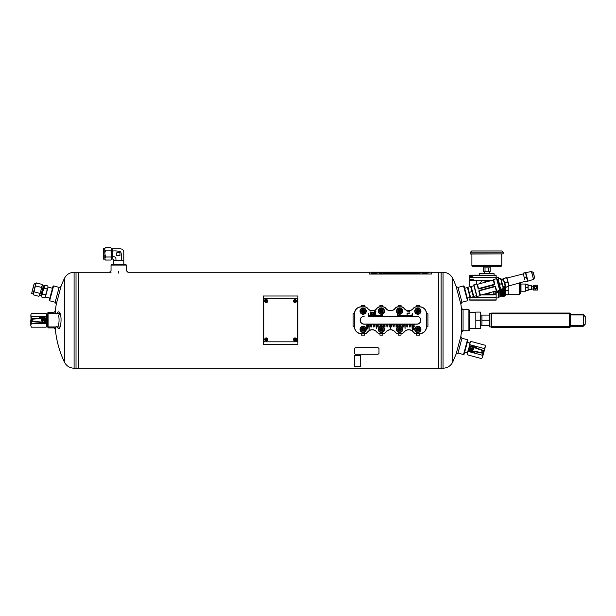 <?xml version="1.0" encoding="UTF-8"?>
<svg xmlns="http://www.w3.org/2000/svg" width="616" height="616" viewBox="0 0 616 616"><rect width="100%" height="100%" fill="white"/><g stroke="black" fill="none" stroke-linecap="round" stroke-linejoin="round"><path stroke-width="0.92" d="M55.201 327.435C56.125 339.578 59.205 351.143 64.449 362.139C66.497 366.012 69.716 368.037 74.097 368.214L78.663 368.214L78.663 272.264L78.663 368.214L438.469 368.214L438.469 272.264L438.469 368.214L441.11 368.214L441.11 272.264L441.11 368.214L443.035 368.214L443.035 272.264C447.416 272.441 450.627 274.466 452.683 278.347L452.683 362.139C450.627 366.012 447.416 368.037 443.035 368.214M49.627 300.762L49.288 300.169L53.014 286.271L53.6 285.932L49.627 300.762L56.58 302.625M111.042 265.072L111.519 264.587L125.918 264.587L126.396 265.072L111.042 265.072L111.042 270.732M55.271 327.92L48.071 327.92L47.594 326.48L48.071 326.957L59.459 326.957M48.071 327.92L48.071 313.529L59.459 313.529M53.8 313.529L53.8 312.566L48.071 312.566L47.594 313.043M463.532 285.932L464.118 286.271L467.844 300.169L467.505 300.762L463.532 285.932L457.996 287.41L456.11 286.432L460.83 304.035A97.051 97.051 0 0 1 461.715 310.649M457.996 287.41L461.969 302.24L467.505 300.762M468.907 309.686L469.392 310.164L469.392 330.315L468.907 330.792L468.907 309.686L461.715 309.686M461.446 332.232L463.063 330.792L463.063 309.686L461.446 308.246L461.446 332.232L460.83 336.444L456.11 354.054L452.683 362.139M56.641 313.898L58.027 312.243C58.836 311.365 59.583 311.927 60.26 313.921L58.443 315.253C59.798 319.065 58.759 327.604 57.119 326.904M60.26 313.921C62.231 319.519 60.183 331.547 58.027 328.236L56.641 326.58M55.363 313.529L55.363 311.126A97.051 97.051 0 0 1 56.641 302.14M53.8 326.957L53.8 327.92L55.363 329.352L55.363 326.957M53.6 285.932L59.128 287.41L55.155 302.24L56.302 304.035L61.015 286.432A97.051 97.051 0 0 1 64.449 278.347L64.449 362.139A97.051 97.051 0 0 1 55.24 327.92M456.11 354.054L457.996 353.068L461.969 338.238L460.83 336.444M467.505 339.724L467.844 340.309L464.118 354.215L463.532 354.554L467.505 339.724L461.969 338.238M74.097 368.214L74.097 272.264L76.022 272.264L76.022 368.214L76.022 272.264L111.042 272.264M438.469 273.465L438.469 272.264L443.035 272.264M295.025 338.946A0.477 0.477 0 0 1 295.441 339.67A0.477 0.477 0 0 1 294.61 339.67A0.477 0.477 0 0 1 295.025 338.946A0.477 0.477 0 0 1 295.441 339.67A0.477 0.477 0 0 1 294.61 339.67A0.477 0.477 0 0 1 295.025 338.946M293.501 339.431A1.525 1.525 0 0 1 295.025 337.907A1.525 1.525 0 0 1 296.55 339.431A1.525 1.525 0 0 1 295.025 340.956A1.525 1.525 0 0 1 293.501 339.431A1.525 1.525 0 0 1 295.025 337.907A1.525 1.525 0 0 1 296.55 339.431A1.525 1.525 0 0 1 295.025 340.956A1.525 1.525 0 0 1 293.501 339.431M265.28 298.652L295.98 298.652A1.44 1.44 0 0 1 297.42 300.092L297.42 340.394A1.44 1.44 0 0 1 295.98 341.826L265.28 341.826A1.44 1.44 0 0 1 263.84 340.394L263.84 300.092A1.44 1.44 0 0 1 265.28 298.652M266.243 300.57A0.477 0.477 0 0 1 266.659 301.293A0.477 0.477 0 0 1 265.827 301.293A0.477 0.477 0 0 1 266.243 300.57A0.477 0.477 0 0 1 266.659 301.293A0.477 0.477 0 0 1 265.827 301.293A0.477 0.477 0 0 1 266.243 300.57M264.718 301.055A1.525 1.525 0 0 1 266.243 299.53A1.525 1.525 0 0 1 267.767 301.055A1.525 1.525 0 0 1 266.243 302.572A1.525 1.525 0 0 1 264.718 301.055A1.525 1.525 0 0 1 266.243 299.53A1.525 1.525 0 0 1 267.767 301.055A1.525 1.525 0 0 1 266.243 302.572A1.525 1.525 0 0 1 264.718 301.055M48.071 313.529L47.594 314.006L47.594 326.48M427.912 326.765L427.912 313.721L426.472 313.529L426.472 326.957L427.912 326.765M398.167 335.112L401.047 335.112L401.047 333.672L398.167 333.672L398.167 335.112M364.587 305.367L361.23 305.367L361.23 306.806L364.587 306.806L364.587 305.367M401.047 305.367L398.167 305.367L398.167 306.806L401.047 306.806L401.047 305.367M419.758 305.367L416.401 305.367L416.401 306.806L419.758 306.806L419.758 305.367M353.076 313.721L353.076 326.765L354.516 326.957L354.516 313.529L353.076 313.721M382.821 305.367L379.941 305.367L379.941 306.806L382.821 306.806L382.821 305.367M361.23 335.112L364.587 335.112L364.587 333.672L361.23 333.672L361.23 335.112M379.941 335.112L382.821 335.112L382.821 333.672L379.941 333.672L379.941 335.112M416.401 335.112L419.758 335.112L419.758 333.672L416.401 333.672L416.401 335.112M400.762 326.457L400.762 324.078L406.137 324.078L406.137 326.981L406.514 324.078L407.569 324.078L407.569 326.981L407.954 324.078L416.878 324.078A3.835 3.835 0 0 0 420.72 320.243A3.835 3.835 0 0 0 416.878 316.401L412.289 316.401L412.289 313.529L411.904 315.284L397.898 315.284L397.898 313.729M411.888 324.201L410.833 324.201M397.613 313.529L397.512 316.401L368.576 316.285M410.448 324.201L409.394 324.201M409.009 324.201L407.954 324.201M407.569 324.201L406.514 324.201M406.137 324.201L405.074 324.201M404.697 324.201L403.642 324.201M403.257 324.201L402.202 324.201M401.817 324.201L400.762 324.201M400.377 324.201L399.322 324.201M398.937 324.201L397.882 324.201M397.497 324.201L396.442 324.201M396.057 324.201L395.002 324.201M394.617 324.201L393.562 324.201M393.177 324.201L392.123 324.201M391.738 324.201L390.683 324.201M390.298 324.201L389.243 324.201M388.865 324.201L387.81 324.201M387.425 324.201L386.371 324.201M385.986 324.201L384.931 324.201M384.546 324.201L383.491 324.201M383.106 324.201L382.051 324.201M381.666 324.201L380.611 324.201M380.226 324.201L379.171 324.201M378.786 324.201L377.731 324.201M377.346 324.201L376.291 324.201M375.906 324.201L374.851 324.201M374.466 324.201L373.411 324.201M373.034 324.201L371.972 324.201M371.594 324.201L370.539 324.201M370.154 324.201L369.1 324.201M368.715 324.201L364.11 324.201A3.958 3.958 0 0 1 360.144 320.243A3.958 3.958 0 0 1 364.11 316.285M382.39 316.285L397.512 316.285M412.289 316.285L416.878 316.401M412.273 324.201L416.878 324.201A3.958 3.958 0 0 0 420.836 320.243A3.958 3.958 0 0 0 416.878 316.285M385.793 332.062A5.875 5.875 0 0 1 395.195 332.062A3.719 3.719 0 0 0 398.167 333.549L401.047 333.549A3.719 3.719 0 0 0 404.019 332.062A5.875 5.875 0 0 1 413.428 332.062A3.719 3.719 0 0 0 416.401 333.549L419.758 333.549A6.591 6.591 0 0 0 426.349 326.957L426.349 313.529A6.591 6.591 0 0 0 419.758 306.93L416.401 306.93A3.719 3.719 0 0 0 413.428 308.416A5.875 5.875 0 0 1 404.019 308.416A3.719 3.719 0 0 0 401.047 306.93L398.167 306.93A3.719 3.719 0 0 0 395.195 308.416A5.875 5.875 0 0 1 385.793 308.416A3.719 3.719 0 0 0 382.821 306.93L379.941 306.93A3.719 3.719 0 0 0 376.969 308.416L376.869 308.346A5.76 5.76 0 0 1 367.66 308.346A3.835 3.835 0 0 0 364.587 306.806L361.23 306.93A6.591 6.591 0 0 0 354.631 313.529L354.631 326.957A6.591 6.591 0 0 0 361.23 333.549L364.587 333.549A3.719 3.719 0 0 0 367.56 332.062L367.66 332.139A5.76 5.76 0 0 1 376.869 332.139A3.835 3.835 0 0 0 379.941 333.672L382.821 333.549A3.719 3.719 0 0 0 385.793 332.062L385.885 332.139A5.76 5.76 0 0 1 395.102 332.139A3.835 3.835 0 0 0 398.167 333.672L398.167 333.549M364.587 306.93A3.719 3.719 0 0 1 367.56 308.416A5.875 5.875 0 0 0 376.969 308.416M379.941 333.549A3.719 3.719 0 0 1 376.969 332.062A5.875 5.875 0 0 0 367.56 332.062M364.11 316.401A3.835 3.835 0 0 0 360.268 320.243A3.835 3.835 0 0 0 364.11 324.078L370.154 324.078L370.154 326.981L370.539 324.078L371.594 324.078L371.594 326.981L371.972 324.078L377.346 324.078L377.346 326.981L377.731 324.078L378.786 324.078L378.786 326.981L379.171 324.078L384.546 324.078L384.546 326.981L384.931 324.078L385.986 324.078L385.986 326.981L386.371 324.078L390.298 324.078L390.298 328.767L390.683 324.078L391.738 324.078L391.738 326.981L392.123 324.078L393.177 324.078L393.177 326.981L393.562 324.078L398.937 324.078L398.937 326.311M399.322 326.249L399.322 324.078L400.377 324.078L400.377 326.334M370.539 324.078L370.154 324.078M377.731 324.078L377.346 324.078M379.171 324.078L378.786 324.078M384.931 324.078L384.546 324.078M386.371 324.078L385.986 324.078M390.683 324.078L390.298 324.078M392.123 324.078L391.738 324.078M393.562 324.078L393.177 324.078M399.322 324.078L398.937 324.078M400.762 324.078L400.377 324.078M407.954 324.078L407.569 324.078M397.512 316.401L412.289 316.401M416.401 333.549L416.401 333.672A3.835 3.835 0 0 1 413.328 332.139A5.76 5.76 0 0 0 404.119 332.139L404.019 332.062M401.047 306.93L401.047 306.806A3.835 3.835 0 0 1 404.119 308.346A5.76 5.76 0 0 0 413.328 308.346L413.428 308.416M382.821 306.93L382.821 306.806A3.835 3.835 0 0 1 385.885 308.346A5.76 5.76 0 0 0 395.102 308.346L395.195 308.416M426.349 313.529L426.472 313.529A6.714 6.714 0 0 0 419.758 306.806L419.758 306.93M354.631 326.957L354.516 326.957A6.714 6.714 0 0 0 361.23 333.672L361.23 333.549M361.23 306.93L361.23 306.806A6.714 6.714 0 0 0 354.516 313.529L354.631 313.529M419.758 333.549L419.758 333.672A6.714 6.714 0 0 0 426.472 326.957L426.349 326.957M379.941 306.93L379.941 306.806A3.835 3.835 0 0 0 376.869 308.346M364.587 333.549L364.587 333.672A3.835 3.835 0 0 0 367.66 332.139M382.821 333.549L382.821 333.672A3.835 3.835 0 0 0 385.885 332.139M401.047 333.549L401.047 333.672A3.835 3.835 0 0 0 404.119 332.139M416.401 306.93L416.401 306.806A3.835 3.835 0 0 0 413.328 308.346M398.167 306.93L398.167 306.806A3.835 3.835 0 0 0 395.102 308.346M409.871 312.127L407.068 311.781L409.255 311.781L409.17 311.095L409.871 312.127M407.068 314.868L407.068 313.128L409.856 313.128L407.399 313.498L407.068 314.868M412.558 325.256L414.483 325.009L412.843 325.933L414.483 326.834L412.558 326.834L414.168 326.596L412.558 325.802L414.198 325.256L412.558 325.256M412.558 328.174L412.735 328.128C412.705 326.95 412.943 326.942 413.444 328.112L413.559 327.173C414.206 328.043 413.875 328.459 412.558 328.42L412.558 328.174M412.774 327.458L413.267 328.112L412.774 327.458M412.558 328.836L413.952 328.582L413.475 329.19L413.952 329.814L413.282 329.344L412.558 329.845L413.097 329.206L412.558 328.836M366.505 325.256L368.422 325.009L366.782 325.933L368.422 326.834L366.505 326.834L368.106 326.596L366.505 325.802L368.137 325.256L366.505 325.256M366.505 327.45L367.898 327.219L366.505 327.45M366.505 328.043L367.698 328.02C367.998 328.821 367.606 329.129 366.505 328.936L366.505 328.705C367.937 328.497 367.937 328.282 366.505 328.043M375.206 310.957C373.134 311.642 377.277 311.627 375.206 310.957M375.206 310.764C377.785 311.912 372.503 311.758 375.206 310.764M374.636 312.782L374.451 313.529L374.451 312.52C375.413 313.313 375.768 313.39 375.529 312.751L375.552 312.551C376.037 313.582 375.737 313.66 374.636 312.782M375.375 313.983C374.751 314.907 374.582 314.822 374.851 313.736L374.867 313.929C374.813 314.653 374.905 314.653 375.152 313.944L375.96 313.914L375.783 314.676L375.375 313.983M374.02 312.227C372.372 312.505 372.372 312.766 374.02 313.028L374.02 313.228C372.126 312.843 372.126 312.443 374.02 312.027L374.02 312.227M373.581 314.476C374.636 313.105 371.317 315.7 372.98 313.498L372.996 313.69C371.71 315.361 375.136 312.481 373.596 314.668L373.581 314.476M371.64 312.905C370.362 313.059 369.962 312.743 370.439 311.965L370.678 312.72C370.971 311.711 371.248 311.719 371.502 312.736L371.64 312.905M371.109 312.12C371.086 312.789 371.086 312.789 371.109 312.12M370.532 313.952L370.67 313.921C370.647 312.966 370.832 312.966 371.24 313.906L371.325 313.159C371.841 313.852 371.579 314.183 370.532 314.145L370.532 313.952M370.701 313.382L371.094 313.906L370.701 313.382M370.532 314.56L372.064 314.376L370.532 314.56M397.497 327.058L397.497 324.078M397.882 324.078L397.882 326.757M383.106 326.757L383.106 324.078M383.491 324.078L383.491 327.058M369.1 324.078L369.1 330.315L368.715 324.078M405.074 324.078L405.074 328.759L404.697 324.078M403.642 324.078L403.642 326.981L403.257 324.078M402.202 324.078L402.202 326.981L401.817 324.078M410.833 324.078L410.833 326.981L410.448 324.078M409.394 324.078L409.394 326.981L409.009 324.078M396.442 324.078L396.442 326.981L396.057 324.078M395.002 324.078L395.002 326.981L394.617 324.078M389.243 324.078L389.243 326.981L388.865 324.078M387.81 324.078L387.81 326.981L387.425 324.078M376.291 324.078L376.291 328.767L375.906 324.078M374.851 324.078L374.851 326.981L374.466 324.078M373.411 324.078L373.411 326.981L373.034 324.078M382.051 324.078L382.051 326.311M381.666 326.249L381.666 324.078M380.611 324.078L380.611 326.334M380.226 326.457L380.226 324.078M368.576 316.401L368.576 313.529L368.961 315.284L382.012 315.284L382.012 314.183M382.39 314.075L382.39 316.401M412.273 324.078L412.273 330.315L411.888 324.078M360.414 329.36A2.733 2.733 0 0 1 364.518 326.988A2.733 2.733 0 0 1 364.518 331.724A2.733 2.733 0 0 1 360.414 329.36M361.415 329.36A1.732 1.732 0 0 1 364.017 327.858A1.732 1.732 0 0 1 364.017 330.854A1.732 1.732 0 0 1 361.415 329.36M360.029 329.36A3.119 3.119 0 0 1 364.71 326.657A3.119 3.119 0 0 1 364.71 332.055A3.119 3.119 0 0 1 360.029 329.36M362.3 327.951L363.979 327.92L362.316 327.92L361.484 329.36L362.316 330.792L363.979 330.792L364.811 329.36L363.979 330.792L363.147 329.36L364.811 329.36L363.979 327.92L364.811 329.36M363.979 327.92L362.316 330.792L363.979 330.792M362.316 327.92L363.147 329.36L361.507 329.391M378.64 329.36A2.733 2.733 0 0 1 382.744 326.988A2.733 2.733 0 0 1 382.744 331.724A2.733 2.733 0 0 1 378.64 329.36M379.649 329.36A1.732 1.732 0 0 1 382.243 327.858A1.732 1.732 0 0 1 382.243 330.854A1.732 1.732 0 0 1 379.649 329.36M378.262 329.36A3.119 3.119 0 0 1 382.936 326.657A3.119 3.119 0 0 1 382.936 332.055A3.119 3.119 0 0 1 378.262 329.36M380.526 327.951L382.213 327.92L380.549 327.92L379.718 329.36L380.549 330.792L382.213 330.792L383.036 329.36L382.213 330.792L381.381 329.36L383.036 329.36L382.213 327.92L383.036 329.36M382.213 327.92L380.549 330.792L382.213 330.792M380.549 327.92L381.381 329.36L379.733 329.391M396.873 329.36A2.733 2.733 0 0 1 400.978 326.988A2.733 2.733 0 0 1 400.978 331.724A2.733 2.733 0 0 1 396.873 329.36M397.874 329.36A1.732 1.732 0 0 1 400.477 327.858A1.732 1.732 0 0 1 400.477 330.854A1.732 1.732 0 0 1 397.874 329.36M396.488 329.36A3.119 3.119 0 0 1 401.17 326.657A3.119 3.119 0 0 1 401.17 332.055A3.119 3.119 0 0 1 396.488 329.36M398.76 327.951L400.438 327.92L398.775 327.92L397.944 329.36L398.775 330.792L400.438 330.792L401.27 329.36L400.438 330.792L399.607 329.36L401.27 329.36L400.438 327.92L401.27 329.36M400.438 327.92L398.775 330.792L400.438 330.792M398.775 327.92L399.607 329.36L397.967 329.391M415.107 329.36A2.733 2.733 0 0 1 419.203 326.988A2.733 2.733 0 0 1 419.203 331.724A2.733 2.733 0 0 1 415.107 329.36M416.108 329.36A1.732 1.732 0 0 1 418.703 327.858A1.732 1.732 0 0 1 418.703 330.854A1.732 1.732 0 0 1 416.108 329.36M414.722 329.36A3.119 3.119 0 0 1 419.396 326.657A3.119 3.119 0 0 1 419.396 332.055A3.119 3.119 0 0 1 414.722 329.36M416.986 327.951L418.672 327.92L417.009 327.92L416.177 329.36L417.009 330.792L418.672 330.792L419.504 329.36L418.672 330.792L417.841 329.36L419.504 329.36L418.672 327.92L419.504 329.36M418.672 327.92L417.009 330.792L418.672 330.792M417.009 327.92L417.841 329.36L416.193 329.391M360.414 311.126A2.733 2.733 0 0 1 364.518 308.755A2.733 2.733 0 0 1 364.518 313.498A2.733 2.733 0 0 1 360.414 311.126M361.415 311.126A1.732 1.732 0 0 1 364.017 309.625A1.732 1.732 0 0 1 364.017 312.628A1.732 1.732 0 0 1 361.415 311.126M360.029 311.126A3.119 3.119 0 0 1 364.71 308.423A3.119 3.119 0 0 1 364.71 313.829A3.119 3.119 0 0 1 360.029 311.126M362.3 309.725L363.979 309.686L362.316 309.686L361.484 311.126L362.316 312.566L363.979 312.566L364.811 311.126L363.979 312.566L363.147 311.126L364.811 311.126L363.979 309.686L364.811 311.126M363.979 309.686L362.316 312.566L363.979 312.566M362.316 309.686L363.147 311.126L361.507 311.157M415.107 311.126A2.733 2.733 0 0 1 419.203 308.755A2.733 2.733 0 0 1 419.203 313.498A2.733 2.733 0 0 1 415.107 311.126M416.108 311.126A1.732 1.732 0 0 1 418.703 309.625A1.732 1.732 0 0 1 418.703 312.628A1.732 1.732 0 0 1 416.108 311.126M414.722 311.126A3.119 3.119 0 0 1 419.396 308.423A3.119 3.119 0 0 1 419.396 313.829A3.119 3.119 0 0 1 414.722 311.126M416.986 309.725L418.672 309.686L417.009 309.686L416.177 311.126L417.009 312.566L418.672 312.566L419.504 311.126L418.672 312.566L417.841 311.126L419.504 311.126L418.672 309.686L419.504 311.126M418.672 309.686L417.009 312.566L418.672 312.566M417.009 309.686L417.841 311.126L416.193 311.157M378.64 311.126A2.733 2.733 0 0 1 382.744 308.755A2.733 2.733 0 0 1 382.744 313.498A2.733 2.733 0 0 1 378.64 311.126M379.649 311.126A1.732 1.732 0 0 1 382.243 309.625A1.732 1.732 0 0 1 382.243 312.628A1.732 1.732 0 0 1 379.649 311.126M378.262 311.126A3.119 3.119 0 0 1 382.936 308.423A3.119 3.119 0 0 1 382.936 313.829A3.119 3.119 0 0 1 378.262 311.126M380.526 309.725L382.213 309.686L380.549 309.686L379.718 311.126L380.549 312.566L382.213 312.566L383.036 311.126L382.213 312.566L381.381 311.126L383.036 311.126L382.213 309.686L383.036 311.126M382.213 309.686L380.549 312.566L382.213 312.566M380.549 309.686L381.381 311.126L379.733 311.157M396.873 311.126A2.733 2.733 0 0 1 400.978 308.755A2.733 2.733 0 0 1 400.978 313.498A2.733 2.733 0 0 1 396.873 311.126M397.874 311.126A1.732 1.732 0 0 1 400.477 309.625A1.732 1.732 0 0 1 400.477 312.628A1.732 1.732 0 0 1 397.874 311.126M396.488 311.126A3.119 3.119 0 0 1 401.17 308.423A3.119 3.119 0 0 1 401.17 313.829A3.119 3.119 0 0 1 396.488 311.126M398.76 309.725L400.438 309.686L398.775 309.686L397.944 311.126L398.775 312.566L400.438 312.566L401.27 311.126L400.438 312.566L399.607 311.126L401.27 311.126L400.438 309.686L401.27 311.126M400.438 309.686L398.775 312.566L400.438 312.566M398.775 309.686L399.607 311.126L397.967 311.157M295.025 300.57A0.477 0.477 0 0 1 295.441 301.293A0.477 0.477 0 0 1 294.61 301.293A0.477 0.477 0 0 1 295.025 300.57A0.477 0.477 0 0 1 295.441 301.293A0.477 0.477 0 0 1 294.61 301.293A0.477 0.477 0 0 1 295.025 300.57M293.501 301.055A1.525 1.525 0 0 1 295.025 299.53A1.525 1.525 0 0 1 296.55 301.055A1.525 1.525 0 0 1 295.025 302.572A1.525 1.525 0 0 1 293.501 301.055A1.525 1.525 0 0 1 295.025 299.53A1.525 1.525 0 0 1 296.55 301.055A1.525 1.525 0 0 1 295.025 302.572A1.525 1.525 0 0 1 293.501 301.055M266.243 338.946A0.477 0.477 0 0 1 266.659 339.67A0.477 0.477 0 0 1 265.827 339.67A0.477 0.477 0 0 1 266.243 338.946A0.477 0.477 0 0 1 266.659 339.67A0.477 0.477 0 0 1 265.827 339.67A0.477 0.477 0 0 1 266.243 338.946M264.718 339.431A1.525 1.525 0 0 1 266.243 337.907A1.525 1.525 0 0 1 267.767 339.431A1.525 1.525 0 0 1 266.243 340.956A1.525 1.525 0 0 1 264.718 339.431A1.525 1.525 0 0 1 266.243 337.907A1.525 1.525 0 0 1 267.767 339.431A1.525 1.525 0 0 1 266.243 340.956A1.525 1.525 0 0 1 264.718 339.431M297.905 296.011L297.905 344.467L263.363 344.467L263.363 296.011L297.905 296.011M569.538 313.043L569.538 313.767L570.254 313.767A0.716 0.716 0 0 0 569.538 313.043L491.768 313.043A0.716 0.716 0 0 0 491.052 313.767L491.052 326.896L489.528 326.896L489.528 313.582L491.768 313.767L491.768 326.719L491.052 326.719A0.716 0.716 0 0 0 491.768 327.435L491.768 326.719L569.538 326.719L569.538 327.435L491.768 327.435L491.052 326.896M584.992 315.954A0.716 0.416 135 0 1 584.992 316.462L583.283 314.961L583.283 326.241L584.992 324.532A0.716 0.716 0 0 0 585.2 324.024L585.2 316.462A0.716 0.716 0 0 0 584.992 315.954L583.283 314.245L570.254 314.245M570.254 313.767L570.254 326.719L569.538 326.719L569.538 313.767L491.768 313.767L491.768 313.043L491.052 313.582M475.822 320.243L475.822 312.089L480.388 312.089L480.388 320.243L475.822 320.243L475.822 328.397L480.388 328.397L480.388 320.243M489.528 315.092L480.388 315.092M481.912 315.092L481.912 325.387L480.388 325.387M489.528 320.243L481.912 320.243M489.528 325.387L481.912 325.387M583.283 326.241L570.254 326.241M583.283 314.245L583.306 314.776M491.052 321.783L491.768 321.783M491.052 318.703L491.768 318.703M569.538 327.435A0.716 0.716 0 0 0 570.254 326.719M583.306 325.702L584.992 324.024A0.716 0.416 45 0 1 584.992 324.532M474.536 352.29L469.723 350.997A0.477 0.477 0 0 1 469.384 350.658A4.797 4.797 0 0 1 469.3 350.304L470.378 346.292A0.477 0.477 0 0 1 470.893 346.146L483.221 350.342A0.485 0.477 18.8 0 1 483.529 350.928L483.006 352.868L482.598 352.783A0.477 0.477 101.2 0 1 482.043 353.13L475.329 351.805A4.797 4.797 0 0 1 475.005 352.16A0.477 0.477 0 0 1 474.536 352.29M469.685 350.689A0.477 0.477 0 0 1 469.3 350.304L482.598 352.783L483.129 350.789L470.378 346.292A4.797 4.797 0 0 1 470.624 346.023A0.477 0.477 0 0 1 471.086 345.899L475.906 347.193A0.477 0.477 0 0 1 476.245 347.532A4.797 4.797 0 0 1 476.345 348.002L470.924 346.154M471.471 348.733C472.942 353.261 475.013 345.553 471.471 348.733M483.006 352.868A0.485 0.477 -168.8 0 1 482.451 353.214L482.043 353.13M467.251 352.983L467.321 354.793L467.251 352.983L468.222 351.443L482.474 355.27L482.544 357.08L481.581 358.612L482.544 357.08L483.891 352.059L484.268 348.579L470.008 344.76L467.251 352.983L467.321 354.793L481.581 358.612L482.544 357.08M468.222 351.443L469.939 342.95L470.008 344.76M482.474 355.27L483.891 352.059L485.231 347.047L484.268 348.579M485.162 345.237L485.231 347.047L485.162 345.237L470.909 341.41L469.939 342.95L470.909 341.41M471.887 349.033L472.641 348.302L473.365 349.056L472.618 349.788L471.887 349.033M472.349 350.088A1.078 1.078 0 0 1 471.625 348.641A1.078 1.078 0 0 1 473.15 348.102A1.078 1.078 0 0 1 472.349 350.088M481.527 353.03L482.328 350.042M470.154 350.781L471.356 346.3M494.848 284.192L478.17 288.665L478.763 289.02L494.517 284.8L494.848 284.192L493.593 279.487L496.604 278.686L497.089 279.587L497.782 279.402M471.14 286.54L473.92 285.793L473.897 284.769L476.907 283.961L477.4 284.861M479.148 290.467L478.817 291.075L479.148 290.467L494.902 286.248L479.256 290.852L495.01 286.632L496.465 291.137L495.495 286.602L494.902 286.248M495.495 286.602L496.758 291.306L499.938 290.205L496.896 278.856M473.727 285.062L476.769 296.411L480.072 295.78L478.817 291.075M493.254 280.08L494.633 284.299L478.409 288.65L477.492 284.299L493.254 280.08L494.517 284.8M478.517 288.788L477.492 284.299M487.664 281.574A6.114 6.114 0 0 0 483.083 282.806A6.114 6.114 0 0 1 487.664 281.574M480.072 295.78L479.256 290.852L480.411 295.187L496.173 290.968M486.001 293.693A6.114 6.114 0 0 0 490.582 292.461A6.114 6.114 0 0 1 486.001 293.693M470.663 275.16L469.731 275.16L469.731 286.756M469.785 279.71L469.762 286.74M493.447 294.594L494.463 294.594L493.685 294.833L495.102 293.863L495.195 291.229L494.748 294.356M498.706 278.278L498.829 278.74L498.945 278.278L500.023 278.424M498.829 290.752L498.829 296.866L498.829 290.752M493.685 294.833L481.758 294.833M491.907 280.434L469.785 280.434M469.777 280.203L472.125 280.434M476.761 280.434L476.761 283.999M491.191 280.627L482.328 280.627L479.872 282.983L479.802 283.683M482.474 294.64L493.239 294.64A0.578 0.578 0 0 0 493.809 294.063L493.809 291.599M496.119 278.809L496.096 275.16L469.731 275.16M498.798 278.748L498.66 277.362L496.165 277.277L496.126 275.16L494.194 275.16L493.917 273.242L480.241 273.242M495.249 291.214L495.164 293.493L494.594 294.587L493.732 294.879L481.358 294.933M497.312 291.16L497.312 292.485L496.165 292.577L496.126 300.108L496.142 294.587L494.594 294.587M496.165 277.277L496.165 278.802M498.798 290.76L498.775 297.79L498.775 290.767M469.731 279.664L469.731 277.939M492.13 280.38L473.75 280.295L473.496 279.741L469.731 279.61M470.116 297.536L469.731 300.108L496.096 300.108M496.165 292.577L496.142 294.587M469.731 277.5L496.111 277.724L469.731 277.724M494.04 273.35L479.625 273.35L479.471 275.16L474.197 275.16M472.125 275.314L472.457 277.4L470.532 276.322L470.932 275.899L472.125 276.476L472.125 275.314L470.932 275.899M495.688 291.099L496.434 291.068M472.457 277.4L472.125 276.476M479.625 273.35L481.789 273.242M537.422 285.231L533.364 285.231L533.364 290.036L537.422 290.036A9.117 9.117 0 0 0 537.422 285.231L537.422 290.036M534.811 288.989L535.812 289.096M536.436 288.773L536.898 288.065M536.844 287.056L536.035 286.248M535.958 286.217L534.673 286.348M536.96 287.672L536.921 287.287M535.889 289.073L536.374 288.827M533.957 287.757L534.018 288.065A1.502 1.502 0 0 0 534.041 288.134L534.742 288.958M534.264 286.717L533.98 287.356M535.458 286.132A1.502 1.502 0 0 1 536.759 288.388A1.502 1.502 0 0 1 534.157 288.388A1.502 1.502 0 0 1 535.458 286.132M525.787 289.281L525.787 290.714M525.787 286.201L525.787 289.066M525.787 284.554L525.787 285.986M508.177 294.833L508.177 292.723L508.177 294.833M508.177 292.723L508.177 287.634L508.177 292.723M508.177 286.64L508.177 287.634L508.138 286.656M507.877 294.702L505.782 294.702L507.877 294.833M505.782 290.737L507.877 290.737M505.782 290.436L507.877 290.436M525.787 284.153L525.664 291.229L525.787 284.153M519.311 282.883L519.311 294.587L520.274 293.632L520.274 282.621L520.99 284.038L525.664 284.038M505.782 287.287L505.659 295.672L505.659 287.141M505.228 286.124L505.228 295.672L505.659 295.672M504.904 286.194L505.228 295.672M504.812 286.224L504.904 296.234M504.181 286.394L504.181 296.234L504.412 295.834L504.812 296.234M504.088 286.417L504.181 296.234M503.695 279.433L503.465 279.033L503.465 279.772M503.465 286.586L503.465 287.641M503.465 288.85L503.465 296.234L503.695 295.834L504.088 296.234M500.985 279.433L503.372 279.033L503.372 279.795M503.372 286.609L503.372 287.295M503.372 288.881L503.465 296.234M502.741 279.033L502.741 279.964M502.725 289.05C503.326 287.017 502.849 285.247 501.308 283.753L500.153 284.068C499.561 286.132 500.03 287.895 501.57 289.358C500.5 289.651 500.5 289.651 501.57 289.358C500.5 289.651 500.5 289.651 501.57 289.358L502.725 289.05C503.796 288.765 503.796 288.765 502.725 289.05C503.796 288.765 503.796 288.765 502.725 289.05L502.741 296.234L502.972 295.834L503.372 296.234M502.648 279.033L502.648 279.987M502.648 289.073L502.741 296.234M502.025 279.033L502.025 280.157M502.025 289.243L502.025 296.234L502.256 295.834L502.648 296.234M501.932 279.033L501.932 280.18M501.932 289.266L502.025 296.234M501.308 279.033L501.308 279.587M501.308 289.435L501.308 296.234L501.532 295.834L501.932 296.234M501.208 289.458L501.308 296.234M500.585 289.481L500.585 296.234L500.816 295.834L501.208 296.234M500.492 289.428L500.585 296.234M500.023 295.788L500.146 289.366L500.492 296.234M500.023 289.397L500.023 296.866L499.907 290.405M527.989 290.714L528.112 289.281L528.112 290.714L525.918 290.714M528.112 289.281L527.989 287.634L525.918 287.634M527.989 287.634L527.989 284.554L525.918 284.554M527.989 284.554L528.112 285.986M533.364 285.963L533.364 289.304M533.125 286.201L531.824 286.201L531.824 289.066L533.125 289.066M531.824 286.201L531.338 285.716L531.338 289.551L531.824 289.066M528.112 285.716L531.338 285.716M528.112 286.201L528.112 289.066M535.458 286.509A1.117 1.117 0 0 1 536.428 288.196A1.117 1.117 0 0 1 534.488 288.196A1.117 1.117 0 0 1 535.458 286.509M472.51 266.297L471.902 265.689L501.763 265.689L501.147 266.297L472.51 266.297L493.84 266.297M485.023 267.883L485.023 271.779L483.483 271.779L483.483 267.883L490.182 267.883L490.182 266.42M485.023 271.779L488.642 271.779L488.642 267.883M488.642 271.779L490.182 271.779L490.182 267.883M501.147 266.297L491.399 266.297M479.271 266.297L476.776 266.297L479.271 266.297M471.902 265.689L471.902 254M503.164 253.877L470.624 254L470.501 252.175L503.164 252.175L503.164 253.877L470.501 253.877M503.164 252.175L501.94 250.951L471.725 250.951L470.501 252.175M501.308 283.753C501.901 281.72 501.432 279.957 499.884 278.455L498.729 278.771C497.666 279.056 497.666 279.056 498.729 278.771C497.666 279.056 497.666 279.056 498.729 278.771C498.144 280.834 498.613 282.598 500.153 284.068M499.884 278.455C500.954 278.17 500.954 278.17 499.884 278.455C500.954 278.17 500.954 278.17 499.884 278.455M500.708 278.24L503.703 288.55L503.695 295.834M497.913 278.986L500.754 289.582M499.745 289.474L500.431 289.289M503.857 295.834L503.857 286.478L505.143 286.132L503.441 279.78L501.493 280.295M525.255 281.289L508.862 285.924L506.629 277.6L508.408 284.215M523.277 273.92L506.768 278.093M524.855 279.81L523.677 275.398L524.855 279.81M523.084 273.188L523.677 275.398L523.084 273.188M526.326 277.177L526.064 274.759L527.835 281.381L526.326 277.177L524.655 277.624M533.279 272.495L534.626 277.516L533.279 272.495L531.577 271.433L525.517 272.734L526.064 274.759L525.14 272.765L523.469 273.211M526.064 274.759L525.471 272.549L523.438 273.096M527.481 281.474L525.802 281.92M504.912 282.913L505.705 287.31L503.934 280.688L504.912 282.913L507.492 282.22M506.306 277.808L503.726 278.501L503.934 280.688L503.341 278.478L506.275 277.693M508.639 286.517L506.067 287.21M505.143 286.132L505.112 285.1M503.934 280.688L503.441 279.78M531.392 271.41L533.533 279.402L527.781 281.189L527.242 279.171M533.533 279.402L531.577 271.433M35.728 285.901L34.504 288.627L35.651 284.353L35.728 285.901L41.303 287.395L42.35 285.339L42.104 284.423L36.521 282.929L35.666 284.292L36.521 282.929M41.303 287.395L41.002 290.367L38.916 296.319L33.333 294.818L34.504 288.627M39.709 293.339L34.134 291.845L33.295 293.147M34.434 288.881L34.134 291.845M35.651 284.353L33.087 293.901L33.333 294.818M42.104 284.423L42.181 285.97M45.522 296.558L44.683 297.859L45.353 297.189L46.7 292.161L45.476 294.887L42.627 294.125L41.788 295.426L44.352 285.878L45.022 285.208L44.183 286.509M41.757 295.549L41.834 297.097L41.788 295.426M44.683 297.859L41.834 297.097M45.476 294.887L45.553 296.435M46.7 292.161L47.909 287.641L47.07 288.942L44.221 288.18L43.005 290.906M42.935 291.152L42.627 294.125M47.07 288.942L46.77 291.915M47.909 287.641L47.871 285.97L45.022 285.208M44.144 286.632L44.221 288.18M47.871 285.97L47.948 287.518M49.827 298.167L45.407 296.981M42.142 286.094L41.002 290.367M40.933 290.621L39.786 294.887M39.755 295.018L38.916 296.319M35.851 283.599L34.388 283.214L31.632 293.509L33.795 284.761M41.819 295.326L40.764 295.734L43.413 285.847L42.288 285.547M41.31 295.187L43.413 285.847M117.225 260.368L123.778 260.368L123.778 252.06C123.593 250.119 122.522 249.049 120.574 248.856L112.251 248.856L112.251 258.966L113.383 259.29L113.383 260.298L117.225 260.368L115.169 260.368M112.251 251.051C115.246 250.666 118.064 250.951 120.713 251.898C121.629 254.554 121.899 257.38 121.529 260.368M122.153 260.368L120.212 260.368M112.251 252.414L112.251 250.404M123.778 260.368L123.839 264.587M112.251 257.45L112.251 255.394M112.251 256.757C115.13 256.279 116.332 257.48 115.846 260.368M116.763 255.494L116.763 252.752L119.943 252.752L119.943 255.494L116.763 255.494L116.763 252.752M110.957 247.786L105.498 247.786L104.766 248.518L104.766 249.811L105.498 250.851L110.957 250.851L111.689 249.811L110.957 247.786L111.689 248.518L110.957 247.786M105.498 250.851L104.766 252.93L105.498 256.988L110.957 256.988L111.689 254.909L110.957 250.851M110.957 260.052L111.689 259.013L110.957 260.052L105.498 260.052L104.766 259.013L105.498 256.988M110.957 256.988L111.689 259.013M105.498 260.052L104.766 259.013M104.766 258.027L104.766 254.909M104.766 252.93L104.766 249.811M111.689 252.93L111.689 249.811M111.689 258.027L111.689 254.909M112.251 258.073L111.689 258.073M103.542 259.167L103.542 248.672L103.542 259.167L104.766 259.167M103.542 248.672L104.766 248.672M431.585 274.005L369.223 274.066L369.223 272.203L431.585 272.203L431.585 274.005L369.223 274.005M427.758 272.272C429.437 272.31 429.437 272.364 427.758 272.441C429.437 272.341 429.437 272.28 427.758 272.241L424.932 272.272C421.282 272.364 421.282 272.549 424.932 272.826L423.408 272.903C421.737 273.027 421.737 273.196 423.408 273.381L429.059 272.842L424.663 272.488L427.758 272.418C429.437 272.341 429.437 272.28 427.758 272.241L424.932 272.241C421.282 272.341 421.282 272.526 424.932 272.803C421.282 272.526 421.282 272.341 424.932 272.241L424.932 272.272M426.233 272.465L424.663 272.441M423.408 272.903L423.408 272.88C421.737 273.027 421.737 273.196 423.408 273.381C421.737 273.219 421.737 273.05 423.408 272.903L426.488 272.826M409.717 272.272L412.997 272.241C414.76 272.287 414.76 272.349 412.997 272.434C414.76 272.349 414.76 272.287 412.997 272.241L408.654 272.326L408.654 273.158L412.997 273.381C414.76 273.181 414.76 273.004 412.997 272.857L411.442 272.88L412.997 272.857C414.76 273.004 414.76 273.181 412.997 273.381C414.76 273.204 414.76 273.034 412.997 272.88M412.997 272.434L411.442 272.488M413.059 272.511C414.429 272.588 414.429 272.68 413.059 272.788C414.429 272.657 414.429 272.565 413.059 272.488C414.429 272.565 414.429 272.657 413.059 272.765L411.442 272.857M409.717 272.241L408.654 272.295M407.122 272.903C408.901 273.034 408.939 273.204 407.23 273.404C408.939 273.181 408.901 273.011 407.122 272.873C408.901 273.011 408.939 273.181 407.23 273.381L403.064 273.111L403.064 272.318L405.805 272.318L405.805 272.873L407.122 272.873L405.805 272.873M402.587 272.318L402.587 273.088L395.125 273.088L395.125 272.318L402.587 272.318M394.64 272.318L394.64 273.104L391.961 273.104L391.961 272.318L394.64 272.318M386.232 272.28L383.506 272.98C383.706 273.412 384.584 273.465 386.14 273.165L388.881 273.165C390.436 273.465 391.314 273.404 391.507 272.98L386.232 272.28L383.375 273.088M391.507 273.004L388.788 272.28M384.084 272.272L384.084 272.241C385.77 272.28 385.77 272.341 384.084 272.418C385.77 272.364 385.77 272.31 384.084 272.272L374.32 272.272L384.084 272.241C385.77 272.28 385.77 272.341 384.084 272.418L382.274 272.418L382.274 273.088L379.425 273.088L379.425 272.418L374.066 272.441M373.096 272.842C371.194 273.004 371.194 273.196 373.096 273.404C371.194 273.165 371.194 272.98 373.096 272.819L376.214 272.757L373.096 272.819C371.194 272.98 371.194 273.165 373.096 273.381L378.563 272.834L375.698 272.457L378.563 272.85M376.214 272.757L374.32 272.757C370.84 272.503 370.84 272.334 374.32 272.241C370.84 272.334 370.84 272.503 374.32 272.757C370.84 272.534 370.84 272.357 374.32 272.272M420.505 272.272C422.176 272.31 422.176 272.364 420.505 272.441C422.176 272.341 422.176 272.28 420.505 272.241L417.509 272.272C413.867 272.364 413.867 272.549 417.509 272.819L415.985 272.903C414.306 273.027 414.306 273.188 415.985 273.381L421.798 272.842L417.194 272.418L420.505 272.418C422.176 272.341 422.176 272.28 420.505 272.241L417.509 272.241C413.867 272.341 413.867 272.526 417.509 272.796C413.867 272.526 413.867 272.341 417.509 272.241L417.509 272.272M418.98 272.465L417.194 272.441M415.985 272.903L415.985 272.873C414.306 273.027 414.306 273.188 415.985 273.381C414.306 273.211 414.306 273.05 415.985 272.903L419.296 272.819M421.798 272.85L418.98 272.488M388.011 272.803L387.094 272.803M388.788 272.31L386.232 272.31M394.64 272.341L391.961 272.341M397.674 272.272L399.769 272.511M397.674 272.295L395.125 272.341M402.587 272.341L399.769 272.341M405.805 272.341L403.064 272.341M412.997 272.457C414.76 272.372 414.76 272.31 412.997 272.272M429.059 272.85L426.233 272.488M473.827 296.565L471.094 286.386M470.123 297.559L467.398 287.379M467.852 287.256L470.639 286.509L473.373 296.704L470.585 297.451L467.852 287.256M469.223 292.354L472.002 291.607M476.568 295.68L473.789 296.427M470.085 297.42L467.305 298.167M378.016 347.655L355.471 347.655L354.516 348.44L355.471 347.655L378.016 347.655L378.979 348.433L378.016 347.655M378.979 348.44L378.979 353.584L378.016 354.262L355.471 354.262L354.516 353.584L354.516 348.433M360.506 355.501L360.506 366.204L354.516 366.204L354.516 355.409L360.506 355.409L354.516 355.501M39.77 317.602L44.76 317.602A0.477 0.477 0 0 1 45.176 317.841A4.797 4.797 0 0 1 45.345 318.164L45.345 322.322A0.477 0.477 0 0 1 44.883 322.591L31.893 321.721A0.485 0.477 -176.2 0 1 31.439 321.244L31.439 319.234L31.863 319.211A0.477 0.477 -93.8 0 1 32.309 318.734L39.139 318.272A4.797 4.797 0 0 1 39.355 317.841A0.477 0.477 0 0 1 39.77 317.602M44.883 317.895A0.477 0.477 0 0 1 45.345 318.164L31.863 319.211L31.863 321.275L45.345 322.322A4.797 4.797 0 0 1 45.176 322.638A0.477 0.477 0 0 1 44.76 322.876L39.77 322.876A0.477 0.477 0 0 1 39.355 322.638A4.797 4.797 0 0 1 39.139 322.207L44.852 322.591M43.659 320.243C41.064 316.254 41.064 324.232 43.659 320.243M31.439 319.234A0.485 0.477 -3.8 0 1 31.893 318.757L32.309 318.734M46.631 315.046L46.092 313.321L46.631 315.046L46.092 316.778L31.339 316.778L30.8 315.046L31.339 313.321L30.8 315.046L31.339 323.7L46.092 323.7L46.631 315.046L46.092 313.321L31.339 313.321L30.8 315.046M46.092 316.778L46.631 320.243L46.631 325.433L46.092 323.7M31.339 316.778L30.8 320.243L30.8 325.433L31.339 323.7M31.339 327.165L30.8 325.433L31.339 327.165L46.092 327.165L46.631 325.433L46.092 327.165M43.182 320.058L42.643 320.959L41.742 320.42L42.281 319.519L43.182 320.058M42.458 319.165A1.078 1.078 0 0 1 43.528 320.374A1.078 1.078 0 0 1 42.196 321.29A1.078 1.078 0 0 1 42.458 319.165M32.825 318.695L32.825 321.791M44.398 317.925L44.398 322.561M118.719 271.433L118.719 273.142M295.025 337.976A1.448 1.448 0 0 1 296.473 339.431A1.448 1.448 0 0 1 295.025 340.879A1.448 1.448 0 0 1 293.57 339.431A1.448 1.448 0 0 1 295.025 337.976M295.025 338.808A0.624 0.624 0 0 1 295.565 339.739A0.624 0.624 0 0 1 294.486 339.739A0.624 0.624 0 0 1 295.025 338.808M266.243 299.599A1.448 1.448 0 0 1 267.69 301.055A1.448 1.448 0 0 1 266.243 302.502A1.448 1.448 0 0 1 264.788 301.055A1.448 1.448 0 0 1 266.243 299.599M266.243 300.431A0.624 0.624 0 0 1 266.782 301.363A0.624 0.624 0 0 1 265.704 301.363A0.624 0.624 0 0 1 266.243 300.431M295.025 299.599A1.448 1.448 0 0 1 296.473 301.055A1.448 1.448 0 0 1 295.025 302.502A1.448 1.448 0 0 1 293.57 301.055A1.448 1.448 0 0 1 295.025 299.599M295.025 300.431A0.624 0.624 0 0 1 295.565 301.363A0.624 0.624 0 0 1 294.486 301.363A0.624 0.624 0 0 1 295.025 300.431M266.243 337.976A1.448 1.448 0 0 1 267.69 339.431A1.448 1.448 0 0 1 266.243 340.879A1.448 1.448 0 0 1 264.788 339.431A1.448 1.448 0 0 1 266.243 337.976M266.243 338.808A0.624 0.624 0 0 1 266.782 339.739A0.624 0.624 0 0 1 265.704 339.739A0.624 0.624 0 0 1 266.243 338.808M263.363 298.652L297.905 298.652M297.905 341.826L263.363 341.826M583.283 325.517L570.254 325.517M583.283 314.961L570.254 314.961M585.2 316.462L585.2 324.024M482.821 350.211A0.477 0.477 -71.2 0 1 483.129 350.789L483.529 350.928M499.768 290.498L496.604 278.686M478.17 288.665L476.907 283.961M473.897 284.769L477.061 296.581M486.979 281.758A5.875 5.875 0 0 0 483.768 282.621M486.686 293.509A5.875 5.875 0 0 0 489.897 292.646M482.197 280.665L476.761 280.665M476.761 280.565L469.785 280.565M498.66 290.798L498.66 297.905L496.165 297.99M498.66 277.362L498.66 278.786M496.111 297.536L470.254 297.536M496.096 275.337L472.195 275.337M472.079 275.337L469.731 275.337M496.103 297.767L469.731 297.767M496.096 299.93L469.731 299.93M498.775 277.477L498.775 278.755M520.99 284.038L520.99 291.229L525.664 291.229M504.581 286.286L504.581 295.834M504.412 286.332L504.412 295.834M503.695 286.525L503.695 288.504M503.141 279.433L503.141 279.856M503.141 288.942L503.141 295.834M502.972 279.433L502.972 279.903M502.972 288.989L502.972 295.834M502.417 279.433L502.417 280.049M502.417 289.135L502.417 295.834M502.256 279.433L502.256 280.095M502.256 289.181L502.256 295.834M501.701 279.433L501.701 280.241M501.701 289.327L501.701 295.834M501.532 279.433L501.532 280.288M501.532 289.374L501.532 295.834M500.985 289.52L500.985 295.834M500.816 289.566L500.816 295.834M499.907 289.428L499.907 290.082M498.945 278.278L498.945 278.709M498.945 290.721L498.945 296.989L499.907 296.989M509.032 285.632L507.06 278.263M527.45 281.358L525.771 281.805M526.264 276.946L524.593 277.392M508.608 286.401L506.036 287.095M507.43 281.989L504.851 282.682M533.679 279.294L534.596 277.7L533.163 272.349M525.81 272.903L527.958 280.896M32.309 321.752A0.477 0.477 93.8 0 1 31.863 321.275L31.439 321.244M127.951 272.264L369.223 272.264M431.585 272.264L438.469 272.264M126.396 270.894L126.396 265.072M74.097 272.264C69.716 272.441 66.497 274.466 64.449 278.347M461.715 330.792L468.907 330.792M456.11 286.432A97.051 97.051 0 0 0 452.683 278.347M53.8 312.566L55.363 311.126M59.128 287.41L61.015 286.432M127.966 272.287L126.38 270.717M109.471 272.287L111.057 270.717M461.969 302.24L460.83 304.035M457.996 353.068L463.532 354.554M475.822 312.227L469.392 312.227M475.822 328.251L469.392 328.251M464.657 352.206L467.275 352.906M467.305 342.319L469.923 343.02M520.99 291.229L520.274 291.953M508.177 294.587L519.311 294.587M528.112 289.551L531.338 289.551M483.483 267.883L483.483 266.42M489.297 273.242L489.297 271.779M484.361 273.242L484.361 271.779M501.763 265.689L501.763 254M503.85 286.478L503.195 286.656M52.476 288.28L48.056 287.095M31.632 293.509L33.087 293.901M40.764 295.734L39.64 295.434M44.121 286.733L43.613 286.594M113.598 264.587L113.598 260.368M112.251 249.765L111.689 249.765M467.436 287.533L464.657 288.28M47.594 315.123L46.631 315.123M47.594 325.356L46.631 325.356"/></g></svg>
